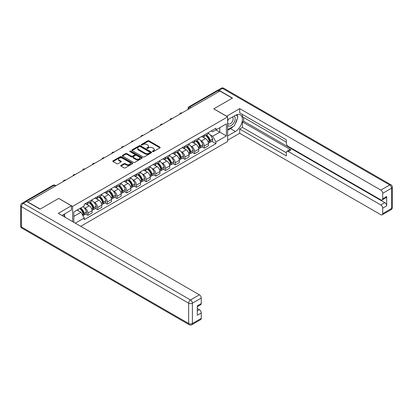 <?xml version="1.0" encoding="UTF-8"?>
<svg xmlns="http://www.w3.org/2000/svg" width="413" height="413" viewBox="0 0 413 413"><rect width="100%" height="100%" fill="white"/><g stroke="black" fill="none" stroke-linecap="round" stroke-linejoin="round"><path stroke-width="0.62" d="M152.619 151.592A0.604 0.351 0 0 0 153.471 151.592L159.955 147.849A0.862 0.501 0 0 0 160.208 147.498A0.862 0.501 0 0 0 159.955 147.147L148.969 140.802A0.862 0.501 0 0 0 147.751 140.802L141.267 144.55A0.604 0.351 0 0 0 142.118 145.04L142.96 144.555A2.762 1.595 0 0 1 146.868 144.555L147.782 145.087A2.762 1.595 0 0 1 148.587 146.212A2.762 1.595 0 0 1 147.782 147.338L146.94 147.823A0.604 0.351 0 0 0 147.797 148.319L148.634 147.833A2.762 1.595 0 0 1 152.542 147.833L153.455 148.36A2.762 1.595 0 0 1 154.266 149.491A2.762 1.595 0 0 1 153.455 150.616L152.619 151.101A0.604 0.351 0 0 0 152.619 151.592L152.619 151.101M120.963 165.396A0.862 0.501 0 0 0 120.71 165.747A0.862 0.501 0 0 0 120.963 166.098L124.045 167.879A0.862 0.501 0 0 0 125.263 167.879L132.465 163.724A0.862 0.501 0 0 0 132.718 163.372A0.862 0.501 0 0 0 132.465 163.016L121.479 156.677A0.862 0.501 0 0 0 120.26 156.677L113.059 160.833A0.862 0.501 0 0 0 112.806 161.184A0.862 0.501 0 0 0 113.059 161.54L116.781 163.687A0.862 0.501 0 0 0 117.999 163.687L121.081 161.906A0.862 0.501 0 0 0 121.334 161.555A0.862 0.501 0 0 0 121.081 161.204L119.238 160.136A2.308 1.332 0 0 1 118.562 159.196A2.308 1.332 0 0 1 119.987 157.962A2.308 1.332 0 0 1 122.501 158.251L129.734 162.428A2.308 1.332 0 0 1 130.41 163.372A2.308 1.332 0 0 1 128.985 164.601A2.308 1.332 0 0 1 126.471 164.312L125.263 163.615A0.862 0.501 0 0 0 124.045 163.615L120.963 165.396L120.963 166.098M72.59 206.392L58.723 198.39L40.195 209.086L27.826 201.942L219.928 91.03L232.302 98.175L213.774 108.872L227.635 116.874L72.59 206.392L72.59 221.611M143.022 156.925A0.862 0.501 0 0 0 144.24 156.925L151.442 152.764A0.862 0.501 0 0 0 151.695 152.412A0.862 0.501 0 0 0 151.442 152.061L140.456 145.717A0.862 0.501 0 0 0 139.238 145.717L132.036 149.878A0.862 0.501 0 0 0 131.783 150.229A0.862 0.501 0 0 0 132.036 150.58L143.022 156.925M130.172 151.726A0.604 0.351 0 0 1 130.787 151.808L141.943 158.251L134.752 162.402A0.862 0.501 0 0 1 133.533 162.402L122.547 156.057L125.629 154.292L125.629 153.574L122.547 155.355A0.862 0.501 0 0 0 122.294 155.706A0.862 0.501 0 0 0 122.547 156.057L122.547 155.355M125.629 154.292A0.862 0.501 0 0 1 126.848 154.292L126.848 153.574A0.862 0.501 0 0 0 125.629 153.574M126.848 153.574L131.303 156.15A0.862 0.501 0 0 0 132.527 156.15L134.571 154.968A0.862 0.501 0 0 0 134.824 154.617A0.862 0.501 0 0 0 134.571 154.261L129.93 151.586A0.604 0.351 0 0 1 130.787 151.091L141.953 157.539A0.862 0.501 0 0 1 142.206 157.89A0.862 0.501 0 0 1 141.953 158.246L141.953 157.539M80.731 226.314L227.635 141.499L227.635 116.874M25.26 201.384A1.76 1.017 -120 0 0 25.017 201.461A1.76 1.017 -120 0 0 24.832 201.632M191.147 107.648L189.841 106.895A1.76 1.017 60 0 0 188.958 106.812L217.124 90.55A1.76 1.017 60 0 1 218.002 90.638L189.841 106.895A1.76 1.017 120 0 0 188.596 109.053L188.596 109.12M219.308 91.392L218.002 90.638M204.321 134.927A4.042 2.333 60 0 1 203.485 136.744L207.589 134.375A4.042 2.333 -120 0 0 208.426 132.563M200.429 140.399L201.467 140.993A4.042 2.333 60 0 1 204.327 145.949L208.426 143.579A4.042 2.333 -120 0 0 205.566 138.629L202.628 136.93M208.426 143.579L208.426 145.768L204.327 148.138L202.102 146.852M203.485 136.744A4.042 2.333 60 0 1 201.498 136.564M204.327 145.949L204.327 148.138M194.626 140.528A4.042 2.333 60 0 1 193.79 142.346L197.889 139.976A4.042 2.333 -120 0 0 198.73 138.159M192.401 152.454L194.626 153.739L198.73 151.37L198.73 149.181A4.042 2.333 -120 0 0 195.87 144.225L192.933 142.531M193.79 142.346A4.042 2.333 60 0 1 191.797 142.16M190.734 145.995L191.766 146.594A4.042 2.333 60 0 1 194.626 151.55L194.626 153.739M184.926 146.13A4.042 2.333 60 0 1 184.09 147.942L188.194 145.572A4.042 2.333 -120 0 0 189.03 143.76M182.701 158.05L184.926 159.335L189.03 156.966L189.03 154.777A4.042 2.333 -120 0 0 186.17 149.826L183.233 148.128M184.09 147.942A4.042 2.333 60 0 1 182.097 147.761M181.033 151.597L182.066 152.196A4.042 2.333 60 0 1 184.926 157.146L184.926 159.335M175.231 151.726A4.042 2.333 60 0 1 174.389 153.543L178.493 151.173A4.042 2.333 -120 0 0 179.33 149.356M173.006 163.651L175.231 164.937L179.33 162.567L179.33 160.378A4.042 2.333 -120 0 0 176.47 155.422L173.537 153.729M174.389 153.543A4.042 2.333 60 0 1 172.402 153.362M171.333 157.198L172.371 157.792A4.042 2.333 60 0 1 175.231 162.748L175.231 164.937M165.53 157.327A4.042 2.333 60 0 1 164.694 159.144L168.798 156.775A4.042 2.333 -120 0 0 169.635 154.958M163.305 169.253L165.53 170.533L169.635 168.168L169.635 165.974A4.042 2.333 -120 0 0 166.775 161.024L163.837 159.33M164.694 159.144A4.042 2.333 60 0 1 162.701 158.959M161.638 162.794L162.67 163.393A4.042 2.333 60 0 1 165.53 168.344L165.53 170.533M155.83 162.923A4.042 2.333 60 0 1 154.994 164.741L159.098 162.371A4.042 2.333 -120 0 0 159.934 160.559M153.605 174.849L155.83 176.134L159.934 173.765L159.934 171.576A4.042 2.333 -120 0 0 157.074 166.625L154.137 164.926M154.994 164.741A4.042 2.333 60 0 1 153.001 164.56M151.938 168.396L152.97 168.989A4.042 2.333 60 0 1 155.83 173.945L155.83 176.134M146.135 168.525A4.042 2.333 60 0 1 145.299 170.342L149.398 167.972A4.042 2.333 -120 0 0 150.239 166.155M143.91 180.45L146.135 181.735L150.239 179.366L150.239 177.177A4.042 2.333 -120 0 0 147.379 172.221L144.442 170.528M145.299 170.342A4.042 2.333 60 0 1 143.306 170.156M142.237 173.992L143.275 174.591A4.042 2.333 60 0 1 146.135 179.547L146.135 181.735M136.435 174.126A4.042 2.333 60 0 1 135.598 175.938L139.702 173.574A4.042 2.333 -120 0 0 140.539 171.756M134.21 186.046L136.435 187.332L140.539 184.962L140.539 182.773A4.042 2.333 -120 0 0 137.679 177.822L134.741 176.124M135.598 175.938A4.042 2.333 60 0 1 133.606 175.757M132.542 179.593L133.575 180.192A4.042 2.333 60 0 1 136.435 185.143L136.435 187.332M126.739 179.722A4.042 2.333 60 0 1 125.898 181.539L130.002 179.17A4.042 2.333 -120 0 0 130.838 177.353M124.514 191.647L126.739 192.933L130.838 190.563L130.838 188.374A4.042 2.333 -120 0 0 127.978 183.418L125.046 181.725M125.898 181.539A4.042 2.333 60 0 1 123.91 181.359M122.842 185.194L123.879 185.788A4.042 2.333 60 0 1 126.739 190.744L126.739 192.933M117.039 185.323A4.042 2.333 60 0 1 116.203 187.141L120.302 184.771A4.042 2.333 -120 0 0 121.143 182.954M114.814 197.249L117.039 198.534L121.143 196.165L121.143 193.976A4.042 2.333 -120 0 0 118.283 189.02L115.346 187.326M116.203 187.141A4.042 2.333 60 0 1 114.21 186.955M113.147 190.791L114.179 191.389A4.042 2.333 60 0 1 117.039 196.34L117.039 198.534M107.339 190.925A4.042 2.333 60 0 1 106.502 192.737L110.607 190.367A4.042 2.333 -120 0 0 111.443 188.555M105.114 202.845L107.339 204.13L111.443 201.761L111.443 199.572A4.042 2.333 -120 0 0 108.583 194.621L105.645 192.923M106.502 192.737A4.042 2.333 60 0 1 104.51 192.556M103.446 196.392L104.479 196.991A4.042 2.333 60 0 1 107.339 201.942L107.339 204.13M97.644 196.521A4.042 2.333 60 0 1 96.802 198.338L100.906 195.969A4.042 2.333 -120 0 0 101.743 194.151M95.418 208.446L97.644 209.732L101.743 207.362L101.743 205.173A4.042 2.333 -120 0 0 98.888 200.217L95.95 198.524M96.802 198.338A4.042 2.333 60 0 1 94.814 198.152M93.746 201.988L94.783 202.587A4.042 2.333 60 0 1 97.644 207.543L97.644 209.732M87.943 202.122A4.042 2.333 60 0 1 87.107 203.934L91.211 201.57A4.042 2.333 -120 0 0 92.047 199.753M85.718 214.048L87.943 215.328L92.047 212.958L92.047 210.769A4.042 2.333 -120 0 0 89.187 205.819L86.25 204.12M87.107 203.934A4.042 2.333 60 0 1 85.114 203.754M84.051 207.589L85.083 208.188A4.042 2.333 60 0 1 87.943 213.139L87.943 215.328M211.193 130.962L212.654 131.809L226.396 123.874L219.804 127.679L219.804 132.129L212.654 136.259L210.129 134.798M73.829 222.328L73.829 211.957L84.278 205.927L84.278 204.239L215.947 128.216L215.947 129.904L226.396 135.934L215.947 141.964L212.654 136.259M226.396 123.874L226.396 135.934M73.829 216.407L80.979 212.277L84.278 217.987L84.278 219.675L215.947 143.652L215.947 141.964M84.278 217.987L75.29 223.17M80.979 212.277L77.128 210.052M211.797 141.256L215.947 143.652M152.856 151.679L153.455 151.334A2.762 1.595 0 0 0 154.266 150.208L154.266 149.491M148.587 146.212L148.587 146.93A2.762 1.595 0 0 1 147.782 148.055L147.183 148.401M159.945 147.859L148.969 141.52A0.862 0.501 0 0 0 147.751 141.52L141.509 145.128M151.432 152.774L140.456 146.439A0.862 0.501 0 0 0 139.238 146.439L132.046 150.59M149.919 152.66A0.604 0.351 0 0 0 149.919 152.165L140.275 146.6A0.604 0.351 0 0 0 139.418 146.6L138.536 147.111A2.762 1.595 0 0 0 137.725 148.236A2.762 1.595 0 0 0 138.536 149.367L145.128 153.171A2.762 1.595 0 0 0 149.031 153.171L149.919 152.66L149.919 153.378A0.604 0.351 0 0 0 150.095 153.13L150.095 152.412M137.725 148.236L137.725 148.954A2.762 1.595 0 0 0 138.536 150.084L138.536 149.367M149.919 153.378L149.031 153.889A2.762 1.595 0 0 1 145.128 153.889L138.536 150.084M126.848 154.292L131.303 156.868A0.862 0.501 0 0 0 132.527 156.868L134.571 155.686A0.862 0.501 0 0 0 134.824 155.334L134.824 154.617M135.929 158.814A2.308 1.332 0 0 0 138.443 159.103A2.308 1.332 0 0 0 139.868 157.874A2.308 1.332 0 0 0 139.191 156.93L136.646 155.458A0.862 0.501 0 0 0 135.423 155.458L133.378 156.641A0.862 0.501 0 0 0 133.125 156.992A0.862 0.501 0 0 0 133.378 157.348L135.929 158.814L135.929 159.537A2.308 1.332 0 0 0 138.443 159.821A2.308 1.332 0 0 0 139.868 158.592L139.868 157.874M133.125 156.992L133.125 157.709A0.862 0.501 0 0 0 133.378 158.065L133.378 157.348M135.929 159.537L133.378 158.065M130.41 163.372L130.41 164.09A2.308 1.332 0 0 1 128.985 165.319A2.308 1.332 0 0 1 126.471 165.03L125.263 164.333A0.862 0.501 0 0 0 124.045 164.333L120.973 166.109M118.562 159.196L118.562 159.914A2.308 1.332 0 0 0 119.238 160.853L119.238 160.136M121.071 161.917L119.238 160.853M132.454 163.729L121.479 157.394A0.862 0.501 0 0 0 120.26 157.394L113.069 161.545L113.059 160.833M205.85 135.381A5.539 3.196 60 0 1 205.881 135.397A5.539 3.196 60 0 1 209.525 140.368L209.556 140.482A1.079 0.619 60 0 1 209.386 141.329A1.079 0.619 60 0 1 209.36 141.339M205.607 135.521A6.68 3.856 60 0 1 209.283 141.034L209.314 141.148A2.22 1.28 60 0 1 208.963 142.893L208.41 143.208M209.339 142.402A2.22 1.28 -120 0 0 209.959 142.315A2.22 1.28 -120 0 0 210.31 140.575L210.274 140.461A6.68 3.856 -120 0 0 206.603 134.948M208.343 133.27A6.68 3.856 60 0 1 212.545 139.15L212.576 139.264A2.22 1.28 60 0 1 212.225 141.009L209.959 142.315M203.33 136.822A6.68 3.856 60 0 1 204.724 138.138M207.971 138.149L208.823 138.639M226.582 116.265L239.7 108.619L380.822 190.099L389.712 184.962L222.478 88.413L219.122 90.349L232.488 98.067L213.836 108.836L226.582 116.192M227.635 119.816L235.41 115.33A9.891 5.71 120 0 1 240.356 114.84A9.891 5.71 120 0 1 241.868 122.769A9.891 5.71 120 0 1 235.41 131.484L227.635 135.97M227.635 140.208L239.7 133.244L239.7 129.006L286.323 155.928L286.323 152.552A2.638 1.523 -120 0 1 286.87 151.344A2.638 1.523 -120 0 1 288.191 151.478L380.822 204.956L384.802 202.659A2.638 1.523 60 0 1 386.666 205.891L386.666 196.485A2.638 1.523 60 0 1 386.119 197.693L382.139 199.99A2.638 1.523 -120 0 0 382.686 198.782L382.686 193.325A2.638 1.523 -120 0 0 380.822 190.099M243.675 117.519L243.675 121.185L242.436 121.902L242.436 127.426L239.7 129.006M242.436 114.432L242.436 116.802L286.323 142.144M382.139 199.99A2.638 1.523 -120 0 1 380.822 199.861L288.191 146.378A2.638 1.523 -120 0 1 286.323 143.151L286.323 139.775L239.7 112.857L239.7 108.619M239.7 133.244L380.822 214.719A2.638 1.523 -120 0 0 382.139 214.848A2.638 1.523 -120 0 0 382.686 213.645L382.686 208.188A2.638 1.523 -120 0 0 380.822 204.956M219.122 90.349A2.638 1.523 -120 0 0 217.801 90.22A2.638 1.523 -120 0 0 217.522 90.473M242.436 121.902L290.928 149.898L288.191 151.478M243.675 121.185L384.802 202.659M242.436 127.426L286.323 152.769M286.87 151.344L289.606 149.764A2.638 1.523 60 0 1 290.928 149.898M227.635 130.302L230.495 128.649A9.891 5.71 120 0 0 233.237 126.419M235.204 123.833A9.891 5.71 120 0 0 237.33 118.345M237.49 116.574A9.891 5.71 120 0 0 237.248 114.556M26.644 201.477L23.288 203.413A2.638 1.523 -120 0 0 21.966 203.284L25.327 201.343A2.638 1.523 60 0 1 26.644 201.477L40.009 209.19L58.661 198.426L71.408 205.782L71.408 210.016L62.58 215.116A9.891 5.71 120 0 0 61.981 215.488M71.408 205.782L58.29 213.356L199.412 294.83A2.638 1.523 60 0 1 201.276 298.062L201.276 303.519A2.638 1.523 60 0 1 200.733 304.727L197.3 306.709M64.629 216.309L64.629 213.929M197.3 310.912L199.412 309.693A2.638 1.523 60 0 1 201.276 312.925L201.276 318.377A2.638 1.523 60 0 1 200.733 319.585L191.844 324.721A2.638 1.523 -120 0 0 192.386 323.513L201.276 318.377M201.276 303.519L197.3 305.816L197.3 315.222L201.276 312.925M199.412 309.693L197.3 308.47M227.635 125.309A5.715 3.299 120 0 0 232.183 124.819A5.715 3.299 120 0 0 235.162 118.598A5.715 3.299 120 0 0 234.119 116.074M228.115 119.543A5.715 3.299 120 0 0 227.635 120.57M227.635 122.485A3.913 2.261 120 0 0 228.425 123.895A3.913 2.261 120 0 0 231.44 122.847A3.913 2.261 120 0 0 233.149 118.908A3.913 2.261 120 0 0 232.338 117.116A3.913 2.261 120 0 0 232.328 117.111M228.441 119.357A3.913 2.261 120 0 0 227.635 121.701M236.303 114.881L237.831 117.055L234.476 125.707L227.764 129.579M63.442 214.615L65.001 216.84L64.877 217.161M196.154 140.978A5.539 3.196 60 0 1 196.18 140.993A5.539 3.196 60 0 1 199.825 145.965L199.856 146.078A1.079 0.619 60 0 1 199.685 146.925A1.079 0.619 60 0 1 199.665 146.94M195.912 141.117A6.68 3.856 60 0 1 199.582 146.63L199.613 146.749A2.22 1.28 60 0 1 199.262 148.489L198.71 148.809M199.644 147.999A2.22 1.28 -120 0 0 200.259 147.916A2.22 1.28 -120 0 0 200.61 146.171L200.579 146.057A6.68 3.856 -120 0 0 196.903 140.544M198.643 138.871A6.68 3.856 60 0 1 202.845 144.746L202.876 144.865A2.22 1.28 60 0 1 202.53 146.605L200.259 147.916M193.63 142.423A6.68 3.856 60 0 1 195.024 143.739M198.276 143.75L199.128 144.24M186.454 146.579A5.539 3.196 60 0 1 186.48 146.594A5.539 3.196 60 0 1 190.125 151.566L190.161 151.679A1.079 0.619 60 0 1 189.99 152.526A1.079 0.619 60 0 1 189.965 152.536M186.211 146.718A6.68 3.856 60 0 1 189.882 152.232L189.918 152.345A2.22 1.28 60 0 1 189.567 154.09L189.015 154.41M189.944 153.6A2.22 1.28 -120 0 0 190.558 153.517A2.22 1.28 -120 0 0 190.909 151.772L190.878 151.659A6.68 3.856 -120 0 0 187.208 146.145M188.947 144.467A6.68 3.856 60 0 1 193.15 150.347L193.181 150.461A2.22 1.28 60 0 1 192.83 152.206L190.558 153.517M183.935 148.019A6.68 3.856 60 0 1 185.329 149.341M188.576 149.346L189.428 149.842M176.754 152.18A5.539 3.196 60 0 1 176.785 152.196A5.539 3.196 60 0 1 180.429 157.162L180.46 157.281A1.079 0.619 60 0 1 180.29 158.127A1.079 0.619 60 0 1 180.264 158.138M176.511 152.32A6.68 3.856 60 0 1 180.187 157.833L180.218 157.947A2.22 1.28 60 0 1 179.867 159.686L179.314 160.007M180.249 159.196A2.22 1.28 -120 0 0 180.863 159.113A2.22 1.28 -120 0 0 181.214 157.374L181.178 157.255A6.68 3.856 -120 0 0 177.507 151.741M179.247 150.069A6.68 3.856 60 0 1 183.449 155.949L183.48 156.062A2.22 1.28 60 0 1 183.129 157.802L180.863 159.113M174.234 153.621A6.68 3.856 60 0 1 175.628 154.937M178.881 154.947L179.732 155.438M167.059 157.776A5.539 3.196 60 0 1 167.084 157.792A5.539 3.196 60 0 1 170.729 162.763L170.76 162.877A1.079 0.619 60 0 1 170.59 163.724A1.079 0.619 60 0 1 170.569 163.739M166.816 157.916A6.68 3.856 60 0 1 170.486 163.429L170.517 163.543A2.22 1.28 60 0 1 170.166 165.288L169.619 165.608M170.548 164.797A2.22 1.28 -120 0 0 171.163 164.715A2.22 1.28 -120 0 0 171.514 162.97L171.483 162.856A6.68 3.856 -120 0 0 167.807 157.343M169.552 155.67A6.68 3.856 60 0 1 173.749 161.545L173.785 161.659A2.22 1.28 60 0 1 173.434 163.403L171.163 164.715M164.534 159.222A6.68 3.856 60 0 1 165.933 160.538M169.18 160.549L170.032 161.039M157.358 163.378A5.539 3.196 60 0 1 157.384 163.393A5.539 3.196 60 0 1 161.029 168.365L161.065 168.478A1.079 0.619 60 0 1 160.894 169.325A1.079 0.619 60 0 1 160.869 169.335M157.116 163.517A6.68 3.856 60 0 1 160.786 169.031L160.822 169.144A2.22 1.28 60 0 1 160.471 170.889L159.919 171.204M160.848 170.399A2.22 1.28 -120 0 0 161.468 170.311A2.22 1.28 -120 0 0 161.813 168.571L161.782 168.458A6.68 3.856 -120 0 0 158.112 162.944M159.852 161.266A6.68 3.856 60 0 1 164.054 167.146L164.085 167.26A2.22 1.28 60 0 1 163.734 169.005L161.468 170.311M154.839 164.818A6.68 3.856 60 0 1 156.233 166.134M159.48 166.145L160.332 166.635M147.658 168.974A5.539 3.196 60 0 1 147.689 168.989A5.539 3.196 60 0 1 151.334 173.961L151.364 174.079A1.079 0.619 60 0 1 151.194 174.921A1.079 0.619 60 0 1 151.168 174.936M147.42 169.113A6.68 3.856 60 0 1 151.091 174.627L151.122 174.745A2.22 1.28 60 0 1 150.771 176.485L150.218 176.805M151.153 175.995A2.22 1.28 -120 0 0 151.767 175.912A2.22 1.28 -120 0 0 152.118 174.167L152.082 174.054A6.68 3.856 -120 0 0 148.412 168.54M150.151 166.867A6.68 3.856 60 0 1 154.354 172.742L154.385 172.861A2.22 1.28 60 0 1 154.034 174.601L151.767 175.912M145.139 170.419A6.68 3.856 60 0 1 146.532 171.736M149.785 171.746L150.637 172.236M137.963 174.575A5.539 3.196 60 0 1 137.988 174.591A5.539 3.196 60 0 1 141.633 179.562L141.669 179.676A1.079 0.619 60 0 1 141.499 180.522A1.079 0.619 60 0 1 141.473 180.533M137.72 174.714A6.68 3.856 60 0 1 141.391 180.228L141.427 180.342A2.22 1.28 60 0 1 141.076 182.087L140.523 182.407M141.452 181.596A2.22 1.28 -120 0 0 142.067 181.513A2.22 1.28 -120 0 0 142.418 179.769L142.387 179.655A6.68 3.856 -120 0 0 138.716 174.141M140.456 172.464A6.68 3.856 60 0 1 144.653 178.344L144.689 178.457A2.22 1.28 60 0 1 144.338 180.202L142.067 181.513M135.438 176.015A6.68 3.856 60 0 1 136.837 177.337M140.084 177.342L140.936 177.838M128.262 180.176A5.539 3.196 60 0 1 128.293 180.192A5.539 3.196 60 0 1 131.938 185.163L131.969 185.277A1.079 0.619 60 0 1 131.799 186.124A1.079 0.619 60 0 1 131.773 186.134M128.02 180.316A6.68 3.856 60 0 1 131.695 185.829L131.726 185.943A2.22 1.28 60 0 1 131.375 187.688L130.823 188.003M131.757 187.192A2.22 1.28 -120 0 0 132.372 187.11A2.22 1.28 -120 0 0 132.723 185.37L132.687 185.251A6.68 3.856 -120 0 0 129.016 179.738M130.756 178.065A6.68 3.856 60 0 1 134.958 183.945L134.989 184.059A2.22 1.28 60 0 1 134.638 185.804L132.372 187.11M125.743 181.617A6.68 3.856 60 0 1 127.137 182.933M130.384 182.944L131.236 183.434M118.567 185.773A5.539 3.196 60 0 1 118.593 185.788A5.539 3.196 60 0 1 122.238 190.76L122.269 190.873A1.079 0.619 60 0 1 122.098 191.72A1.079 0.619 60 0 1 122.078 191.735M118.324 185.912A6.68 3.856 60 0 1 121.995 191.425L122.026 191.544A2.22 1.28 60 0 1 121.675 193.284L121.123 193.604M122.057 192.794A2.22 1.28 -120 0 0 122.671 192.711A2.22 1.28 -120 0 0 123.022 190.966L122.991 190.852A6.68 3.856 -120 0 0 119.316 185.339M121.055 183.666A6.68 3.856 60 0 1 125.258 189.541L125.294 189.655A2.22 1.28 60 0 1 124.943 191.4L122.671 192.711M116.043 187.218A6.68 3.856 60 0 1 117.437 188.534M120.689 188.545L121.541 189.035M108.867 191.374A5.539 3.196 60 0 1 108.893 191.389A5.539 3.196 60 0 1 112.537 196.361L112.573 196.474A1.079 0.619 60 0 1 112.403 197.321A1.079 0.619 60 0 1 112.377 197.331M108.624 191.513A6.68 3.856 60 0 1 112.295 197.027L112.331 197.14A2.22 1.28 60 0 1 111.98 198.885L111.427 199.2M112.357 198.395A2.22 1.28 -120 0 0 112.971 198.312A2.22 1.28 -120 0 0 113.322 196.567L113.291 196.454A6.68 3.856 -120 0 0 109.621 190.94M111.36 189.262A6.68 3.856 60 0 1 115.563 195.142L115.594 195.256A2.22 1.28 60 0 1 115.242 197.001L112.971 198.312M106.347 192.814A6.68 3.856 60 0 1 107.741 194.131M110.989 194.141L111.84 194.631M99.166 196.97A5.539 3.196 60 0 1 99.197 196.991A5.539 3.196 60 0 1 102.842 201.957L102.873 202.076A1.079 0.619 60 0 1 102.703 202.917A1.079 0.619 60 0 1 102.677 202.933M98.924 197.115A6.68 3.856 60 0 1 102.6 202.623L102.63 202.742A2.22 1.28 60 0 1 102.279 204.481L101.727 204.802M102.661 203.991A2.22 1.28 -120 0 0 103.276 203.908A2.22 1.28 -120 0 0 103.627 202.163L103.591 202.05A6.68 3.856 -120 0 0 99.92 196.536M101.66 194.864A6.68 3.856 60 0 1 105.862 200.739L105.893 200.857A2.22 1.28 60 0 1 105.542 202.597L103.276 203.908M96.647 198.416A6.68 3.856 60 0 1 98.041 199.732M101.293 199.742L102.145 200.233M89.471 202.571A5.539 3.196 60 0 1 89.497 202.587A5.539 3.196 60 0 1 93.142 207.558L93.173 207.672A1.079 0.619 60 0 1 93.002 208.519A1.079 0.619 60 0 1 92.982 208.529M89.229 202.711A6.68 3.856 60 0 1 92.899 208.224L92.93 208.338A2.22 1.28 60 0 1 92.579 210.083L92.032 210.403M92.961 209.592A2.22 1.28 -120 0 0 93.575 209.51A2.22 1.28 -120 0 0 93.927 207.765L93.896 207.651A6.68 3.856 -120 0 0 90.22 202.138M91.965 200.46A6.68 3.856 60 0 1 96.162 206.34L96.198 206.454A2.22 1.28 60 0 1 95.847 208.198L93.575 209.51M86.947 204.012A6.68 3.856 60 0 1 88.346 205.333M91.593 205.338L92.445 205.834M80.07 208.353A5.539 3.196 60 0 1 83.441 213.16L83.478 213.273A1.079 0.619 60 0 1 83.307 214.12A1.079 0.619 60 0 1 83.281 214.13M79.786 208.519A6.68 3.856 60 0 1 83.199 213.826L83.235 213.939A2.22 1.28 60 0 1 82.93 215.653M83.261 215.194A2.22 1.28 -120 0 0 83.88 215.106A2.22 1.28 -120 0 0 84.226 213.366L84.195 213.247A6.68 3.856 -120 0 0 80.783 207.94M83.054 206.629A6.68 3.856 60 0 1 86.467 211.941L86.498 212.055A2.22 1.28 60 0 1 86.147 213.8L83.88 215.106M77.52 209.825A6.68 3.856 60 0 1 78.646 210.929M81.893 210.94L82.745 211.43M188.658 109.084L188.596 109.053A1.76 1.017 0 0 1 188.08 108.33L188.08 109.419M97.644 207.543L101.743 205.173M107.339 201.942L111.443 199.572M117.039 196.34L121.143 193.976M126.739 190.744L130.838 188.374M136.435 185.143L140.539 182.773M146.135 179.547L150.239 177.177M155.83 173.945L159.934 171.576M165.53 168.344L169.635 165.974M175.231 162.748L179.33 160.378M184.926 157.146L189.03 154.777M194.626 151.55L198.73 149.181M87.943 213.139L92.047 210.769M85.083 208.188L89.187 205.819M94.783 202.587L98.888 200.217M104.479 196.991L108.583 194.621M114.179 191.389L118.283 189.02M123.879 185.788L127.978 183.418M133.575 180.192L137.679 177.822M143.275 174.591L147.379 172.221M152.97 168.989L157.074 166.625M162.67 163.393L166.775 161.024M172.371 157.792L176.47 155.422M182.066 152.196L186.17 149.826M191.766 146.594L195.87 144.225M201.467 140.993L205.566 138.629M181.772 113.064A1.76 1.017 120 0 0 180.997 113.508M172.071 118.66A1.76 1.017 120 0 0 171.297 119.109M162.376 124.261A1.76 1.017 120 0 0 161.597 124.711M152.676 129.858A1.76 1.017 120 0 0 151.901 130.307M142.981 135.459A1.76 1.017 120 0 0 142.201 135.908M133.28 141.06A1.76 1.017 120 0 0 132.506 141.504M123.58 146.656A1.76 1.017 120 0 0 122.806 147.105M113.885 152.258A1.76 1.017 120 0 0 113.105 152.707M104.184 157.854A1.76 1.017 120 0 0 103.41 158.303M94.484 163.455A1.76 1.017 120 0 0 93.71 163.904M84.789 169.056A1.76 1.017 120 0 0 84.009 169.5M75.089 174.653A1.76 1.017 120 0 0 74.314 175.102M65.393 180.254A1.76 1.017 120 0 0 64.614 180.703M55.368 186.041L54.062 185.287L26.303 201.312M55.884 185.742L54.939 185.2A1.76 1.017 120 0 0 54.062 185.287A1.76 1.017 60 0 0 53.184 185.2L25.017 201.461M153.455 151.334L153.455 150.616M146.94 148.319L146.94 147.823M147.782 148.055L147.782 147.338M141.267 145.04L141.267 144.55M147.751 141.52L147.751 140.802M148.969 141.52L148.969 140.802M159.955 147.849L159.955 147.147M132.036 150.58L132.036 149.878M139.238 146.439L139.238 145.717M140.456 146.439L140.456 145.717M151.442 152.764L151.442 152.061M145.128 153.889L145.128 153.171M149.031 153.889L149.031 153.171M131.303 156.868L131.303 156.15M132.527 156.868L132.527 156.15M134.571 155.686L134.571 154.968M130.787 151.808L130.787 151.091M124.045 164.333L124.045 163.615M125.263 164.333L125.263 163.615M126.471 165.03L126.471 164.312M121.081 161.906L121.081 161.204M120.26 157.394L120.26 156.677M121.479 157.394L121.479 156.677M132.465 163.724L132.465 163.016M208.095 141.85L209.314 141.148M210.31 140.575L212.576 139.264M210.274 140.461L212.545 139.15M209.277 141.024L209.608 140.833M208.059 141.742L209.283 141.034M382.686 198.782L386.666 196.485M386.666 205.891L382.686 208.188M382.686 213.645L391.576 208.508L391.576 188.194L382.686 193.325M230.495 128.649L235.41 131.484M391.576 208.508A2.638 1.523 60 0 1 391.034 209.716A2.638 2.638 0 0 0 392.35 207.434A2.638 1.523 180 0 1 391.576 208.508M391.576 188.194A2.638 1.523 0 0 0 392.35 187.12A2.638 2.638 0 0 0 391.034 184.833A2.638 1.523 -60 0 0 389.712 184.962A2.638 1.523 60 0 1 391.576 188.194M217.801 90.22L221.156 88.279A2.638 1.523 60 0 1 222.478 88.413A2.638 1.523 -60 0 1 223.794 88.279L391.034 184.833M21.966 203.284A2.638 2.638 0 0 0 20.65 205.566A2.638 1.523 180 0 0 21.424 206.645A2.638 1.523 -60 0 1 23.288 203.413L190.522 299.967A2.638 1.523 -60 0 0 188.658 303.194L21.424 206.645L21.424 226.959L188.658 323.513L188.658 303.194A2.638 1.523 0 0 0 192.386 303.194L192.386 323.513A2.638 1.523 180 0 1 188.658 323.513A2.638 1.523 -60 0 0 189.206 324.721A2.638 2.638 0 0 0 191.844 324.721M201.276 298.062L192.386 303.194A2.638 1.523 -120 0 0 190.522 299.967L199.412 294.83M21.966 228.167A2.638 1.523 -60 0 1 21.424 226.959A2.638 1.523 0 0 1 20.65 225.88A2.638 2.638 0 0 0 21.966 228.167L189.206 324.721M198.4 147.451L199.613 146.749M200.61 146.171L202.876 144.865M200.579 146.057L202.845 144.746M199.577 146.625L199.913 146.434M198.359 147.338L199.582 146.63M188.7 153.047L189.918 152.345M190.909 151.772L193.181 150.461M190.878 151.659L193.15 150.347M189.882 152.221L190.212 152.03M188.658 152.939L189.882 152.232M179.005 158.649L180.218 157.947M181.214 157.374L183.48 156.062M181.178 157.255L183.449 155.949M180.182 157.823L180.512 157.632M178.963 158.535L180.187 157.833M169.304 164.245L170.517 163.543M171.514 162.97L173.785 161.659M171.483 162.856L173.749 161.545M169.263 164.137L170.817 163.233M159.604 169.846L160.822 169.144M161.813 168.571L164.085 167.26M161.782 168.458L164.054 167.146M159.563 169.738L161.116 168.829M149.909 175.448L151.122 174.745M152.118 174.167L154.385 172.861M152.082 174.054L154.354 172.742M149.867 175.334L151.416 174.431M140.208 181.044L141.427 180.342M142.418 179.769L144.689 178.457M142.387 179.655L144.653 178.344M140.167 180.935L141.721 180.027M130.508 186.645L131.726 185.943M132.723 185.37L134.989 184.059M132.687 185.251L134.958 183.945M130.472 186.537L132.021 185.628M120.813 192.241L122.026 191.544M123.022 190.966L125.294 189.655M122.991 190.852L125.258 189.541M120.772 192.133L122.325 191.229M111.112 197.842L112.331 197.14M113.322 196.567L115.594 195.256M113.291 196.454L115.563 195.142M111.071 197.734L112.625 196.825M101.417 203.444L102.63 202.742M103.627 202.163L105.893 200.857M103.591 202.05L105.862 200.739M101.376 203.33L102.925 202.427M91.717 209.04L92.93 208.338M93.927 207.765L96.198 206.454M93.896 207.651L96.162 206.34M92.899 208.214L93.23 208.028M91.676 208.932L92.899 208.224M82.264 214.502L83.235 213.939M84.226 213.366L86.498 212.055M84.195 213.247L86.467 211.941M83.199 213.815L83.529 213.624M82.202 214.399L83.199 213.826M181.921 112.976A1.76 1.76 0 0 0 179.665 114.277M172.221 118.572A1.76 1.76 0 0 0 169.965 119.878M162.526 124.174A1.76 1.76 0 0 0 160.27 125.475M152.825 129.775A1.76 1.76 0 0 0 150.569 131.076M143.125 135.371A1.76 1.76 0 0 0 140.869 136.677M133.43 140.972A1.76 1.76 0 0 0 131.174 142.273M123.73 146.574A1.76 1.76 0 0 0 121.474 147.875M114.034 152.17A1.76 1.76 0 0 0 111.778 153.471M104.334 157.771A1.76 1.76 0 0 0 102.078 159.072M94.634 163.367A1.76 1.76 0 0 0 92.378 164.673M84.939 168.969A1.76 1.76 0 0 0 82.683 170.27M75.238 174.57A1.76 1.76 0 0 0 72.982 175.871M65.543 180.166A1.76 1.76 0 0 0 63.282 181.472M54.939 185.2A1.76 1.76 0 0 0 53.184 185.2M188.958 106.812A1.76 1.76 0 0 0 188.08 108.33M382.139 214.848L391.034 209.716M392.35 207.434L392.35 187.12M223.794 88.279A2.638 2.638 0 0 0 221.156 88.279M20.65 205.566L20.65 225.88"/></g></svg>
